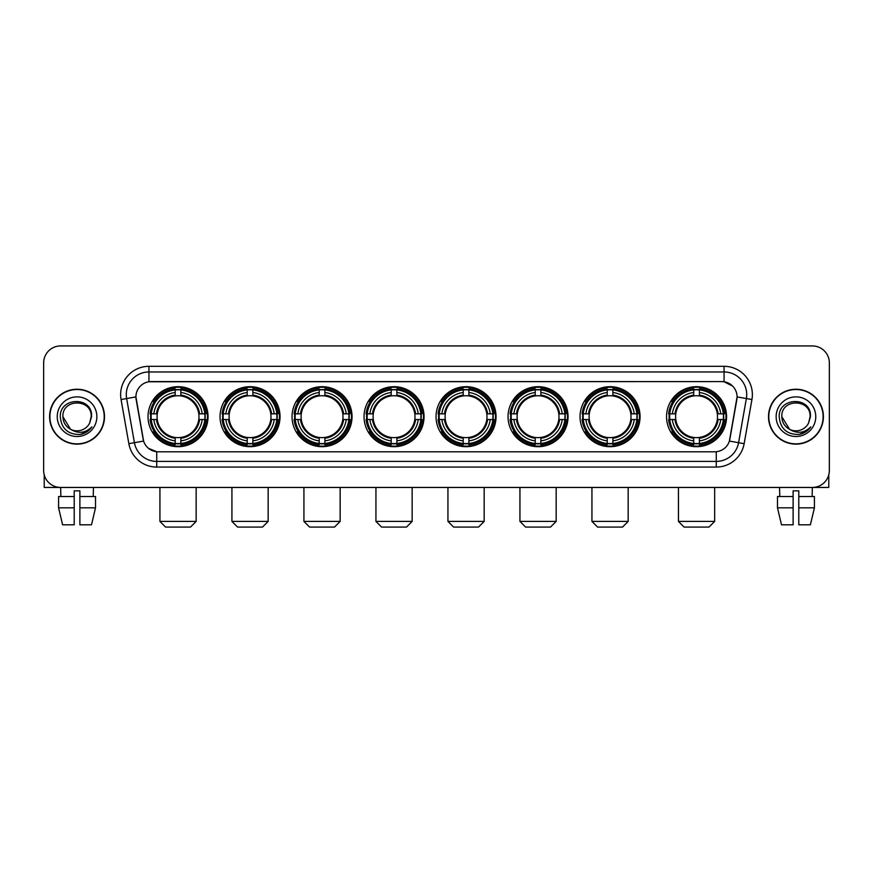 <?xml version="1.0" encoding="UTF-8"?>
<svg xmlns="http://www.w3.org/2000/svg" width="873" height="873" viewBox="0 0 873 873"><rect width="100%" height="100%" fill="white"/><g stroke="black" fill="none" stroke-linecap="round" stroke-linejoin="round"><path stroke-width="1.31" d="M436.053 416.683A29.998 29.998 0 0 0 466.051 446.692A29.998 29.998 0 0 0 496.05 416.683A29.998 29.998 0 0 0 466.051 386.684A29.998 29.998 0 0 0 436.053 416.683M220.04 416.683A29.998 29.998 0 0 0 250.038 446.692A29.998 29.998 0 0 0 280.037 416.683A29.998 29.998 0 0 0 250.038 386.684A29.998 29.998 0 0 0 220.04 416.683M292.04 416.683A29.998 29.998 0 0 0 322.039 446.692A29.998 29.998 0 0 0 352.048 416.683A29.998 29.998 0 0 0 322.039 386.684A29.998 29.998 0 0 0 292.04 416.683M364.041 416.683A29.998 29.998 0 0 0 394.05 446.692A29.998 29.998 0 0 0 424.049 416.683A29.998 29.998 0 0 0 394.05 386.684A29.998 29.998 0 0 0 364.041 416.683M508.053 416.683A29.998 29.998 0 0 0 538.052 446.692A29.998 29.998 0 0 0 568.05 416.683A29.998 29.998 0 0 0 538.052 386.684A29.998 29.998 0 0 0 508.053 416.683M580.054 416.683A29.998 29.998 0 0 0 610.052 446.692A29.998 29.998 0 0 0 640.062 416.683A29.998 29.998 0 0 0 610.052 386.684A29.998 29.998 0 0 0 580.054 416.683M666.546 416.683A29.998 29.998 0 0 0 696.556 446.692A29.998 29.998 0 0 0 726.554 416.683A29.998 29.998 0 0 0 696.556 386.684A29.998 29.998 0 0 0 666.546 416.683M148.028 416.683A29.998 29.998 0 0 0 178.037 446.692A29.998 29.998 0 0 0 208.036 416.683A29.998 29.998 0 0 0 178.037 386.684A29.998 29.998 0 0 0 148.028 416.683M128.855 443.68L121.063 399.528A28.307 28.307 0 0 1 148.934 366.311L724.066 366.311A28.307 28.307 0 0 1 751.937 399.528L744.145 443.68A28.307 28.307 0 0 1 716.275 467.066L156.725 467.066A28.307 28.307 0 0 1 128.855 443.68L134.42 442.698L126.64 398.546A22.643 22.643 0 0 1 148.934 371.963L724.066 371.963A22.643 22.643 0 0 1 746.36 398.546L738.58 442.698A22.643 22.643 0 0 1 716.275 461.402L156.725 461.402A22.643 22.643 0 0 1 134.42 442.698L143.608 441.072L135.915 396.909A15.288 15.288 0 0 0 136.155 399.528L143.139 439.152A15.288 15.288 0 0 0 158.188 451.788L714.812 451.788A15.288 15.288 0 0 0 729.861 439.152L736.845 399.528A15.288 15.288 0 0 0 721.796 381.588L151.204 381.588A15.288 15.288 0 0 0 135.915 396.877L136.09 394.607M150.723 419.52A27.456 27.456 0 0 1 150.723 413.857M669.242 419.52A27.456 27.456 0 0 1 669.242 413.857M582.749 419.52A27.456 27.456 0 0 1 582.749 413.857M510.749 419.52A27.456 27.456 0 0 1 510.749 413.857M366.736 419.52A27.456 27.456 0 0 1 366.736 413.857M294.736 419.52A27.456 27.456 0 0 1 294.736 413.857M222.735 419.52A27.456 27.456 0 0 1 222.735 413.857M438.737 419.52A27.456 27.456 0 0 1 438.737 413.857M49.597 416.683A27.456 27.456 0 0 0 77.053 444.139A27.456 27.456 0 0 0 104.498 416.683A27.456 27.456 0 0 0 77.053 389.238A27.456 27.456 0 0 0 49.597 416.683M768.502 416.683A27.456 27.456 0 0 0 795.947 444.139A27.456 27.456 0 0 0 823.403 416.683A27.456 27.456 0 0 0 795.947 389.238A27.456 27.456 0 0 0 768.502 416.683M148.934 366.311L148.934 381.763L721.796 381.588L724.066 381.763L732.6 386.062M714.812 451.788L158.188 451.788M156.725 467.066L156.725 451.712L148.563 448.373M751.937 399.528L737.085 396.909L729.392 441.072L744.145 443.68M829.35 362.906A16.98 16.98 0 0 0 812.37 345.926L60.63 345.926A16.98 16.98 0 0 0 43.65 362.906L43.65 470.46A16.98 16.98 0 0 0 60.63 487.45L812.37 487.45A16.98 16.98 0 0 0 829.35 470.46L829.35 362.906L829.35 470.46M43.65 362.906L43.65 470.46M812.37 345.926L60.63 345.926M60.881 496.508L60.63 487.45L812.37 487.45L812.119 496.508M104.214 416.683A27.172 27.172 0 0 0 77.053 389.522A27.172 27.172 0 0 0 49.881 416.683A27.172 27.172 0 0 0 77.053 443.855A27.172 27.172 0 0 0 104.214 416.683M70.506 429.232L62.9 416.683C62.027 398.426 92.069 398.426 91.196 416.683L89.646 423.132L91.545 416.683C92.942 396.255 59.659 396.757 60.281 416.683C61.405 428.73 68.039 434.645 80.185 434.459C85.128 433.499 89.046 430.978 91.938 426.875C85.412 433.15 78.33 433.968 70.691 429.33A14.154 14.154 0 0 0 89.646 423.132L91.196 416.879M70.691 429.33C65.748 426.602 63.151 422.39 62.9 416.683M57.236 416.683A19.817 19.817 0 0 0 77.053 436.5A19.817 19.817 0 0 0 96.859 416.683A19.817 19.817 0 0 0 77.053 396.877A19.817 19.817 0 0 0 57.236 416.683M91.894 426.93L86.885 431.819M86.765 431.895L80.272 434.438M44.217 474.814L44.217 487.45L109.878 487.45M58.578 496.508L58.578 507.824L62.605 524.804L58.578 507.824L58.578 496.508L74.216 496.508L74.216 490.844L79.88 490.844L79.88 496.508L95.517 496.508L95.517 507.824L91.49 524.804L95.517 507.824L79.88 507.824L79.88 496.508L79.88 524.804L91.49 524.804M93.466 487.45L93.215 496.508M74.216 496.508L74.216 524.804L62.605 524.804M58.578 507.824L74.216 507.824M823.119 416.683A27.172 27.172 0 0 0 795.947 389.522A27.172 27.172 0 0 0 768.786 416.683A27.172 27.172 0 0 0 795.947 443.855A27.172 27.172 0 0 0 823.119 416.683M810.1 416.879L808.551 423.132L810.45 416.683C811.846 396.255 778.563 396.757 779.185 416.683C780.309 428.73 786.944 434.645 799.09 434.459C804.033 433.499 807.951 430.978 810.842 426.875C804.317 433.15 797.235 433.968 789.596 429.33L781.804 416.683C780.931 398.426 810.973 398.426 810.1 416.683L808.551 423.132A14.154 14.154 0 0 1 789.596 429.33C784.652 426.602 782.055 422.39 781.804 416.683M776.141 416.683A19.817 19.817 0 0 0 795.947 436.5A19.817 19.817 0 0 0 815.764 416.683A19.817 19.817 0 0 0 795.947 396.877A19.817 19.817 0 0 0 776.141 416.683M810.799 426.93L805.79 431.819M805.67 431.895L799.177 434.438M190.489 527.074L165.575 527.074L159.923 521.41L196.152 521.41L190.489 527.074M180.864 443.484L180.864 444.619A28.078 28.078 0 0 0 205.973 419.52L204.828 419.52A26.943 26.943 0 0 1 180.864 443.484L180.864 440.865A24.346 24.346 0 0 0 202.209 419.52L198.782 419.52A20.941 20.941 0 0 0 180.864 395.938L180.864 389.893A26.943 26.943 0 0 1 204.828 413.857L205.973 413.857A28.078 28.078 0 0 0 180.864 388.758L180.864 389.893M151.236 419.52L150.101 419.52A28.078 28.078 0 0 0 175.2 444.619L175.2 443.484A26.943 26.943 0 0 1 151.236 419.52L153.855 419.52A24.346 24.346 0 0 0 175.2 440.865L175.2 437.438A20.941 20.941 0 0 0 198.782 419.52L199.622 419.52A21.77 21.77 0 0 1 180.864 438.279L180.864 440.865M175.2 389.893L175.2 388.758A28.078 28.078 0 0 0 150.101 413.857L151.236 413.857A26.943 26.943 0 0 1 175.2 389.893L175.2 392.512A24.346 24.346 0 0 0 153.855 413.857L157.282 413.857A20.941 20.941 0 0 0 175.2 437.438L175.2 438.279A21.77 21.77 0 0 1 156.442 419.52L153.855 419.52M151.291 419.52A26.888 26.888 0 0 1 151.291 413.857M180.864 389.947A26.888 26.888 0 0 0 175.2 389.947M204.773 413.857A26.888 26.888 0 0 1 204.773 419.52M204.828 413.857L202.209 413.857A24.346 24.346 0 0 0 180.864 392.512M202.209 419.52L204.828 419.52M175.2 440.865L175.2 443.484M198.782 413.857L202.209 413.857M180.864 437.471L180.864 438.279M175.2 437.438A20.941 20.941 0 0 1 157.282 419.52L156.442 419.52M180.864 443.429A26.888 26.888 0 0 1 175.2 443.429M153.855 413.857L151.236 413.857M175.2 395.895L175.2 392.512M180.864 395.938A20.941 20.941 0 0 0 157.282 413.857L156.442 413.857A21.77 21.77 0 0 1 175.2 395.098M180.864 395.906L180.864 395.098A21.77 21.77 0 0 1 199.622 413.857M154.477 401.405L152.873 401.405A29.431 29.431 0 0 1 207.468 416.683A29.431 29.431 0 0 1 152.873 431.971L154.477 431.971M262.489 527.074L237.587 527.074L231.923 521.41L268.153 521.41L262.489 527.074M252.864 443.484L252.864 444.619A28.078 28.078 0 0 0 277.974 419.52L276.828 419.52A26.943 26.943 0 0 1 252.864 443.484L252.864 440.865A24.346 24.346 0 0 0 274.209 419.52L270.794 419.52A20.941 20.941 0 0 0 252.864 395.938L252.864 389.893A26.943 26.943 0 0 1 276.828 413.857L277.974 413.857A28.078 28.078 0 0 0 252.864 388.758L252.864 389.893M223.237 419.52L222.102 419.52A28.078 28.078 0 0 0 247.212 444.619L247.212 443.484A26.943 26.943 0 0 1 223.237 419.52L225.867 419.52A24.346 24.346 0 0 0 247.212 440.865L247.212 437.438A20.941 20.941 0 0 0 270.794 419.52L271.623 419.52A21.77 21.77 0 0 1 252.864 438.279L252.864 440.865M247.212 389.893L247.212 388.758A28.078 28.078 0 0 0 222.102 413.857L223.237 413.857A26.943 26.943 0 0 1 247.212 389.893L247.212 392.512A24.346 24.346 0 0 0 225.867 413.857L229.283 413.857A20.941 20.941 0 0 0 247.212 437.438L247.212 438.279A21.77 21.77 0 0 1 228.453 419.52L225.867 419.52M223.302 419.52A26.888 26.888 0 0 1 223.302 413.857M252.864 389.947A26.888 26.888 0 0 0 247.212 389.947M276.774 413.857A26.888 26.888 0 0 1 276.774 419.52M276.828 413.857L274.209 413.857A24.346 24.346 0 0 0 252.864 392.512M274.209 419.52L276.828 419.52M247.212 440.865L247.212 443.484M270.794 413.857L274.209 413.857M252.864 437.471L252.864 438.279M247.212 437.438A20.941 20.941 0 0 1 229.283 419.52L228.453 419.52M252.864 443.429A26.888 26.888 0 0 1 247.212 443.429M225.867 413.857L223.237 413.857M247.212 395.895L247.212 392.512M252.864 395.938A20.941 20.941 0 0 0 229.283 413.857L228.453 413.857A21.77 21.77 0 0 1 247.212 395.098M252.864 395.906L252.864 395.098A21.77 21.77 0 0 1 271.623 413.857M226.489 401.405L224.885 401.405A29.431 29.431 0 0 1 279.469 416.683A29.431 29.431 0 0 1 224.885 431.971L226.489 431.971M334.49 527.074L309.588 527.074L303.924 521.41L340.154 521.41L334.49 527.074M324.876 443.484L324.876 444.619A28.078 28.078 0 0 0 349.975 419.52L348.84 419.52A26.943 26.943 0 0 1 324.876 443.484L324.876 440.865A24.346 24.346 0 0 0 346.221 419.52L342.794 419.52A20.941 20.941 0 0 0 324.876 395.938L324.876 389.893A26.943 26.943 0 0 1 348.84 413.857L349.975 413.857A28.078 28.078 0 0 0 324.876 388.758L324.876 389.893M295.249 419.52L294.103 419.52A28.078 28.078 0 0 0 319.212 444.619L319.212 443.484A26.943 26.943 0 0 1 295.249 419.52L297.868 419.52A24.346 24.346 0 0 0 319.212 440.865L319.212 437.438A20.941 20.941 0 0 0 342.794 419.52L343.635 419.52A21.77 21.77 0 0 1 324.876 438.279L324.876 440.865M319.212 389.893L319.212 388.758A28.078 28.078 0 0 0 294.103 413.857L295.249 413.857A26.943 26.943 0 0 1 319.212 389.893L319.212 392.512A24.346 24.346 0 0 0 297.868 413.857L301.294 413.857A20.941 20.941 0 0 0 319.212 437.438L319.212 438.279A21.77 21.77 0 0 1 300.454 419.52L297.868 419.52M295.303 419.52A26.888 26.888 0 0 1 295.303 413.857M324.876 389.947A26.888 26.888 0 0 0 319.212 389.947M348.785 413.857A26.888 26.888 0 0 1 348.785 419.52M348.84 413.857L346.221 413.857A24.346 24.346 0 0 0 324.876 392.512M346.221 419.52L348.84 419.52M319.212 440.865L319.212 443.484M342.794 413.857L346.221 413.857M324.876 437.471L324.876 438.279M319.212 437.438A20.941 20.941 0 0 1 301.294 419.52L300.454 419.52M324.876 443.429A26.888 26.888 0 0 1 319.212 443.429M297.868 413.857L295.249 413.857M319.212 395.895L319.212 392.512M324.876 395.938A20.941 20.941 0 0 0 301.294 413.857L300.454 413.857A21.77 21.77 0 0 1 319.212 395.098M324.876 395.906L324.876 395.098A21.77 21.77 0 0 1 343.635 413.857M298.49 401.405L296.885 401.405A29.431 29.431 0 0 1 351.481 416.683A29.431 29.431 0 0 1 296.885 431.971L298.49 431.971M406.502 527.074L381.588 527.074L375.936 521.41L412.154 521.41L406.502 527.074M396.877 443.484L396.877 444.619A28.078 28.078 0 0 0 421.975 419.52L420.841 419.52A26.943 26.943 0 0 1 396.877 443.484L396.877 440.865A24.346 24.346 0 0 0 418.222 419.52L414.795 419.52A20.941 20.941 0 0 0 396.877 395.938L396.877 389.893A26.943 26.943 0 0 1 420.841 413.857L421.975 413.857A28.078 28.078 0 0 0 396.877 388.758L396.877 389.893M367.249 419.52L366.114 419.52A28.078 28.078 0 0 0 391.213 444.619L391.213 443.484A26.943 26.943 0 0 1 367.249 419.52L369.868 419.52A24.346 24.346 0 0 0 391.213 440.865L391.213 437.438A20.941 20.941 0 0 0 414.795 419.52L415.635 419.52A21.77 21.77 0 0 1 396.877 438.279L396.877 440.865M391.213 389.893L391.213 388.758A28.078 28.078 0 0 0 366.114 413.857L367.249 413.857A26.943 26.943 0 0 1 391.213 389.893L391.213 392.512A24.346 24.346 0 0 0 369.868 413.857L373.295 413.857A20.941 20.941 0 0 0 391.213 437.438L391.213 438.279A21.77 21.77 0 0 1 372.455 419.52L369.868 419.52M367.304 419.52A26.888 26.888 0 0 1 367.304 413.857M396.877 389.947A26.888 26.888 0 0 0 391.213 389.947M420.786 413.857A26.888 26.888 0 0 1 420.786 419.52M420.841 413.857L418.222 413.857A24.346 24.346 0 0 0 396.877 392.512M418.222 419.52L420.841 419.52M391.213 440.865L391.213 443.484M414.795 413.857L418.222 413.857M396.877 437.471L396.877 438.279M391.213 437.438A20.941 20.941 0 0 1 373.295 419.52L372.455 419.52M396.877 443.429A26.888 26.888 0 0 1 391.213 443.429M369.868 413.857L367.249 413.857M391.213 395.895L391.213 392.512M396.877 395.938A20.941 20.941 0 0 0 373.295 413.857L372.455 413.857A21.77 21.77 0 0 1 391.213 395.098M396.877 395.906L396.877 395.098A21.77 21.77 0 0 1 415.635 413.857M370.49 401.405L368.886 401.405A29.431 29.431 0 0 1 423.481 416.683A29.431 29.431 0 0 1 368.886 431.971L370.49 431.971M478.502 527.074L453.6 527.074L447.936 521.41L484.166 521.41L478.502 527.074M468.877 443.484L468.877 444.619A28.078 28.078 0 0 0 493.987 419.52L492.841 419.52A26.943 26.943 0 0 1 468.877 443.484L468.877 440.865A24.346 24.346 0 0 0 490.222 419.52L486.796 419.52A20.941 20.941 0 0 0 468.877 395.938L468.877 389.893A26.943 26.943 0 0 1 492.841 413.857L493.987 413.857A28.078 28.078 0 0 0 468.877 388.758L468.877 389.893M439.25 419.52L438.115 419.52A28.078 28.078 0 0 0 463.214 444.619L463.214 443.484A26.943 26.943 0 0 1 439.25 419.52L441.869 419.52A24.346 24.346 0 0 0 463.214 440.865L463.214 437.438A20.941 20.941 0 0 0 486.796 419.52L487.636 419.52A21.77 21.77 0 0 1 468.877 438.279L468.877 440.865M463.214 389.893L463.214 388.758A28.078 28.078 0 0 0 438.115 413.857L439.25 413.857A26.943 26.943 0 0 1 463.214 389.893L463.214 392.512A24.346 24.346 0 0 0 441.869 413.857L445.295 413.857A20.941 20.941 0 0 0 463.214 437.438L463.214 438.279A21.77 21.77 0 0 1 444.455 419.52L441.869 419.52M439.305 419.52A26.888 26.888 0 0 1 439.305 413.857M468.877 389.947A26.888 26.888 0 0 0 463.214 389.947M492.787 413.857A26.888 26.888 0 0 1 492.787 419.52M492.841 413.857L490.222 413.857A24.346 24.346 0 0 0 468.877 392.512M490.222 419.52L492.841 419.52M463.214 440.865L463.214 443.484M486.796 413.857L490.222 413.857M468.877 437.471L468.877 438.279M463.214 437.438A20.941 20.941 0 0 1 445.295 419.52L444.455 419.52M468.877 443.429A26.888 26.888 0 0 1 463.214 443.429M441.869 413.857L439.25 413.857M463.214 395.895L463.214 392.512M468.877 395.938A20.941 20.941 0 0 0 445.295 413.857L444.455 413.857A21.77 21.77 0 0 1 463.214 395.098M468.877 395.906L468.877 395.098A21.77 21.77 0 0 1 487.636 413.857M442.491 401.405L440.887 401.405A29.431 29.431 0 0 1 495.482 416.683A29.431 29.431 0 0 1 440.887 431.971L442.491 431.971M550.503 527.074L525.601 527.074L519.937 521.41L556.166 521.41L550.503 527.074M540.878 443.484L540.878 444.619A28.078 28.078 0 0 0 565.988 419.52L564.853 419.52A26.943 26.943 0 0 1 540.878 443.484L540.878 440.865A24.346 24.346 0 0 0 562.223 419.52L558.807 419.52A20.941 20.941 0 0 0 540.878 395.938L540.878 389.893A26.943 26.943 0 0 1 564.853 413.857L565.988 413.857A28.078 28.078 0 0 0 540.878 388.758L540.878 389.893M511.262 419.52L510.116 419.52A28.078 28.078 0 0 0 535.225 444.619L535.225 443.484A26.943 26.943 0 0 1 511.262 419.52L513.881 419.52A24.346 24.346 0 0 0 535.225 440.865L535.225 437.438A20.941 20.941 0 0 0 558.807 419.52L559.637 419.52A21.77 21.77 0 0 1 540.878 438.279L540.878 440.865M535.225 389.893L535.225 388.758A28.078 28.078 0 0 0 510.116 413.857L511.262 413.857A26.943 26.943 0 0 1 535.225 389.893L535.225 392.512A24.346 24.346 0 0 0 513.881 413.857L517.296 413.857A20.941 20.941 0 0 0 535.225 437.438L535.225 438.279A21.77 21.77 0 0 1 516.467 419.52L513.881 419.52M511.316 419.52A26.888 26.888 0 0 1 511.316 413.857M540.878 389.947A26.888 26.888 0 0 0 535.225 389.947M564.787 413.857A26.888 26.888 0 0 1 564.787 419.52M564.853 413.857L562.223 413.857A24.346 24.346 0 0 0 540.878 392.512M562.223 419.52L564.853 419.52M535.225 440.865L535.225 443.484M558.807 413.857L562.223 413.857M540.878 437.471L540.878 438.279M535.225 437.438A20.941 20.941 0 0 1 517.296 419.52L516.467 419.52M540.878 443.429A26.888 26.888 0 0 1 535.225 443.429M513.881 413.857L511.262 413.857M535.225 395.895L535.225 392.512M540.878 395.938A20.941 20.941 0 0 0 517.296 413.857L516.467 413.857A21.77 21.77 0 0 1 535.225 395.098M540.878 395.906L540.878 395.098A21.77 21.77 0 0 1 559.637 413.857M514.503 401.405L512.898 401.405A29.431 29.431 0 0 1 567.483 416.683A29.431 29.431 0 0 1 512.898 431.971L514.503 431.971M622.514 527.074L597.601 527.074L591.938 521.41L628.167 521.41L622.514 527.074M612.89 443.484L612.89 444.619A28.078 28.078 0 0 0 637.988 419.52L636.854 419.52A26.943 26.943 0 0 1 612.89 443.484L612.89 440.865A24.346 24.346 0 0 0 634.235 419.52L630.808 419.52A20.941 20.941 0 0 0 612.89 395.938L612.89 389.893A26.943 26.943 0 0 1 636.854 413.857L637.988 413.857A28.078 28.078 0 0 0 612.89 388.758L612.89 389.893M583.262 419.52L582.127 419.52A28.078 28.078 0 0 0 607.226 444.619L607.226 443.484A26.943 26.943 0 0 1 583.262 419.52L585.881 419.52A24.346 24.346 0 0 0 607.226 440.865L607.226 437.438A20.941 20.941 0 0 0 630.808 419.52L631.648 419.52A21.77 21.77 0 0 1 612.89 438.279L612.89 440.865M607.226 389.893L607.226 388.758A28.078 28.078 0 0 0 582.127 413.857L583.262 413.857A26.943 26.943 0 0 1 607.226 389.893L607.226 392.512A24.346 24.346 0 0 0 585.881 413.857L589.308 413.857A20.941 20.941 0 0 0 607.226 437.438L607.226 438.279A21.77 21.77 0 0 1 588.467 419.52L585.881 419.52M583.317 419.52A26.888 26.888 0 0 1 583.317 413.857M612.89 389.947A26.888 26.888 0 0 0 607.226 389.947M636.799 413.857A26.888 26.888 0 0 1 636.799 419.52M636.854 413.857L634.235 413.857A24.346 24.346 0 0 0 612.89 392.512M634.235 419.52L636.854 419.52M607.226 440.865L607.226 443.484M630.808 413.857L634.235 413.857M612.89 437.471L612.89 438.279M607.226 437.438A20.941 20.941 0 0 1 589.308 419.52L588.467 419.52M612.89 443.429A26.888 26.888 0 0 1 607.226 443.429M585.881 413.857L583.262 413.857M607.226 395.895L607.226 392.512M612.89 395.938A20.941 20.941 0 0 0 589.308 413.857L588.467 413.857A21.77 21.77 0 0 1 607.226 395.098M612.89 395.906L612.89 395.098A21.77 21.77 0 0 1 631.648 413.857M586.503 401.405L584.899 401.405A29.431 29.431 0 0 1 639.494 416.683A29.431 29.431 0 0 1 584.899 431.971L586.503 431.971M709.007 527.074L684.094 527.074L678.441 521.41L714.66 521.41L709.007 527.074M699.382 443.484L699.382 444.619A28.078 28.078 0 0 0 724.481 419.52L723.346 419.52A26.943 26.943 0 0 1 699.382 443.484L699.382 440.865A24.346 24.346 0 0 0 720.727 419.52L717.3 419.52A20.941 20.941 0 0 0 699.382 395.938L699.382 389.893A26.943 26.943 0 0 1 723.346 413.857L724.481 413.857A28.078 28.078 0 0 0 699.382 388.758L699.382 389.893M669.755 419.52L668.62 419.52A28.078 28.078 0 0 0 693.719 444.619L693.719 443.484A26.943 26.943 0 0 1 669.755 419.52L672.374 419.52A24.346 24.346 0 0 0 693.719 440.865L693.719 437.438A20.941 20.941 0 0 0 717.3 419.52L718.141 419.52A21.77 21.77 0 0 1 699.382 438.279L699.382 440.865M693.719 389.893L693.719 388.758A28.078 28.078 0 0 0 668.62 413.857L669.755 413.857A26.943 26.943 0 0 1 693.719 389.893L693.719 392.512A24.346 24.346 0 0 0 672.374 413.857L675.8 413.857A20.941 20.941 0 0 0 693.719 437.438L693.719 438.279A21.77 21.77 0 0 1 674.96 419.52L672.374 419.52M669.809 419.52A26.888 26.888 0 0 1 669.809 413.857M699.382 389.947A26.888 26.888 0 0 0 693.719 389.947M723.291 413.857A26.888 26.888 0 0 1 723.291 419.52M723.346 413.857L720.727 413.857A24.346 24.346 0 0 0 699.382 392.512M720.727 419.52L723.346 419.52M693.719 440.865L693.719 443.484M717.3 413.857L720.727 413.857M699.382 437.471L699.382 438.279M693.719 437.438A20.941 20.941 0 0 1 675.8 419.52L674.96 419.52M699.382 443.429A26.888 26.888 0 0 1 693.719 443.429M672.374 413.857L669.755 413.857M693.719 395.895L693.719 392.512M699.382 395.938A20.941 20.941 0 0 0 675.8 413.857L674.96 413.857A21.77 21.77 0 0 1 693.719 395.098M699.382 395.906L699.382 395.098A21.77 21.77 0 0 1 718.141 413.857M672.996 401.405L671.392 401.405A29.431 29.431 0 0 1 725.987 416.683A29.431 29.431 0 0 1 671.392 431.971L672.996 431.971M828.783 474.814L828.783 487.45L763.122 487.45M793.12 496.508L793.12 507.824L777.483 507.824L781.51 524.804L777.483 507.824L777.483 496.508L793.12 496.508L793.12 490.844L798.784 490.844L798.784 496.508L814.422 496.508L814.422 507.824L810.395 524.804L814.422 507.824L798.784 507.824L798.784 496.508M793.12 507.824L793.12 524.804L781.51 524.804M810.395 524.804L798.784 524.804L798.784 507.824M779.534 487.45L779.785 496.508M724.066 366.311L724.066 381.763M121.063 399.528L126.64 398.546A22.643 22.643 0 0 1 126.29 394.607M126.64 398.546L135.915 396.909M716.275 451.712L716.275 467.066M180.864 437.438A20.941 20.941 0 0 0 198.782 419.52M175.2 443.68A27.139 27.139 0 0 0 180.864 443.68M205.024 419.52A27.139 27.139 0 0 0 205.024 413.857M180.864 389.696A27.139 27.139 0 0 0 175.2 389.696M252.864 437.438A20.941 20.941 0 0 0 270.794 419.52M247.212 443.68A27.139 27.139 0 0 0 252.864 443.68M277.036 419.52A27.139 27.139 0 0 0 277.036 413.857M252.864 389.696A27.139 27.139 0 0 0 247.212 389.696M324.876 437.438A20.941 20.941 0 0 0 342.794 419.52M319.212 443.68A27.139 27.139 0 0 0 324.876 443.68M349.036 419.52A27.139 27.139 0 0 0 349.036 413.857M324.876 389.696A27.139 27.139 0 0 0 319.212 389.696M396.877 437.438A20.941 20.941 0 0 0 414.795 419.52M391.213 443.68A27.139 27.139 0 0 0 396.877 443.68M421.037 419.52A27.139 27.139 0 0 0 421.037 413.857M396.877 389.696A27.139 27.139 0 0 0 391.213 389.696M468.877 437.438A20.941 20.941 0 0 0 486.796 419.52M463.214 443.68A27.139 27.139 0 0 0 468.877 443.68M493.038 419.52A27.139 27.139 0 0 0 493.038 413.857M468.877 389.696A27.139 27.139 0 0 0 463.214 389.696M540.878 437.438A20.941 20.941 0 0 0 558.807 419.52M535.225 443.68A27.139 27.139 0 0 0 540.878 443.68M565.049 419.52A27.139 27.139 0 0 0 565.049 413.857M540.878 389.696A27.139 27.139 0 0 0 535.225 389.696M612.89 437.438A20.941 20.941 0 0 0 630.808 419.52M607.226 443.68A27.139 27.139 0 0 0 612.89 443.68M637.05 419.52A27.139 27.139 0 0 0 637.05 413.857M612.89 389.696A27.139 27.139 0 0 0 607.226 389.696M699.382 437.438A20.941 20.941 0 0 0 717.3 419.52M693.719 443.68A27.139 27.139 0 0 0 699.382 443.68M723.542 419.52A27.139 27.139 0 0 0 723.542 413.857M699.382 389.696A27.139 27.139 0 0 0 693.719 389.696M196.152 487.45L196.152 521.41M159.923 487.45L159.923 521.41M268.153 487.45L268.153 521.41M231.923 487.45L231.923 521.41M340.154 487.45L340.154 521.41M303.924 487.45L303.924 521.41M412.154 487.45L412.154 521.41M375.936 487.45L375.936 521.41M484.166 487.45L484.166 521.41M447.936 487.45L447.936 521.41M556.166 487.45L556.166 521.41M519.937 487.45L519.937 521.41M628.167 487.45L628.167 521.41M591.938 487.45L591.938 521.41M714.66 487.45L714.66 521.41M678.441 487.45L678.441 521.41"/></g></svg>
